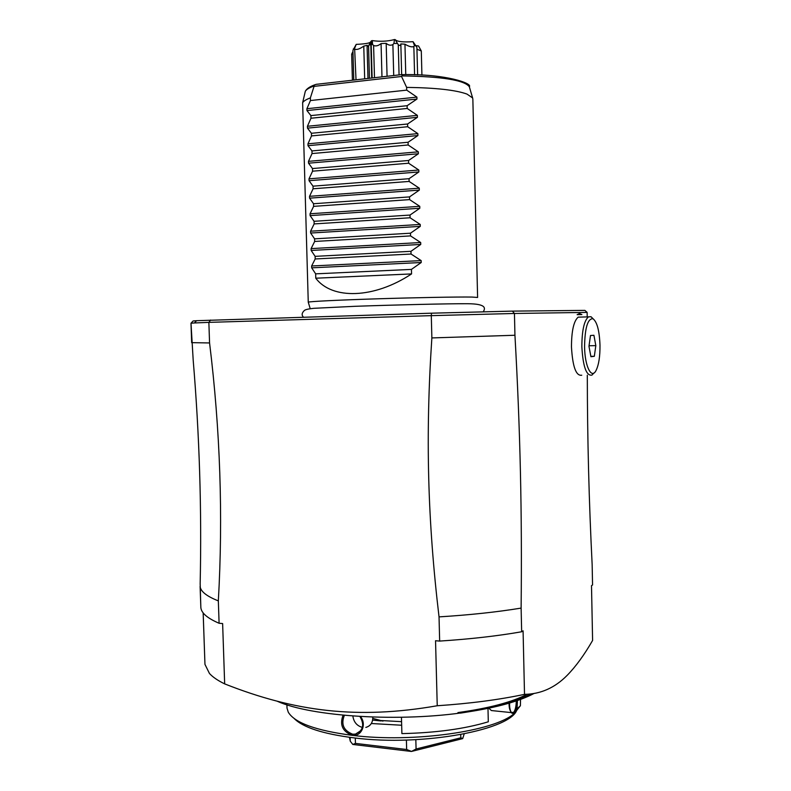 <?xml version="1.0" encoding="UTF-8"?>
<svg xmlns="http://www.w3.org/2000/svg" width="791" height="791" viewBox="0 0 791 791"><rect width="100%" height="100%" fill="white"/><g stroke="black" fill="none" stroke-linecap="round" stroke-linejoin="round"><path stroke-width="1.19" d="M203.158 612.877L204.958 664.371L209.447 673.457C212.72 677.066 217.792 680.547 224.664 683.889C294.905 711.643 357.581 719.632 437.235 705.75C469.805 703.565 498.894 699.768 524.512 694.35C540.678 694.122 554.877 687.804 567.117 675.395C575.779 666.576 584.272 654.928 592.597 640.453L591.5 585.656L592.558 584.964L592.152 564.655C588.988 501.642 587.377 438.471 587.308 375.152M200.103 586.398L200.845 607.567L200.163 583.728C201.794 509.711 199.47 435.248 193.202 360.33L190.987 323.212L193.093 320.988L196.564 320.701L194.448 322.965L190.987 323.212L191.659 342.651L209.566 342.948L208.864 322.372L431.293 315.649L431.49 313.187L196.564 320.701M517.413 700.529C517.314 706.838 516.296 711.119 514.368 713.383L514.288 713.442C494.998 731.26 413.07 743.065 352.341 735.363C316.024 730.607 294.667 722.885 288.27 712.187L287.014 708.143L286.906 704.781M360.449 716.508C367.004 724.249 361.388 736.787 352.351 735.363C342.523 731.586 339.438 724.853 343.086 715.183M516.286 700.915C516.167 706.679 515.228 710.536 513.488 712.483L514.288 713.442L511.965 713.264C510.264 711.445 509.473 708.034 509.582 703.031M520.537 699.412L520.399 705.701L514.368 713.383M487.978 708.38L488.304 721.797C464.801 728.887 436.009 732.832 401.897 733.613L401.452 717.279M513.488 712.483L511.302 712.315C509.77 710.704 509.028 707.658 509.068 703.179M488.779 708.212L491.429 710.555L511.51 712.622M517.324 702.972L517.087 708.944C513.557 729.401 422.958 746.833 354.042 737.884C323.035 733.919 303.082 727.473 294.193 718.535M371.335 723.518L401.67 725.238M401.571 721.659L372.64 720.077L381.054 720.957M406.396 740.04L406.653 749.502L411.528 751.44L416.076 748.988L460.817 737.815L462.695 738.616L464.179 733.959M411.36 751.45L352.816 744.46L350.265 741.197L349.434 737.311M462.695 738.616L411.528 751.44M415.829 739.674L416.076 748.988M406.653 749.502L355.446 743.402L355.288 738.023M352.816 744.46L355.446 743.402M350.156 737.4L350.265 741.197M460.738 734.612L460.817 737.815M382.982 721.115L372.818 718.386M359.856 716.359C364.71 724.734 363.257 730.647 355.505 734.097L352.727 734.216C343.591 730.627 340.802 724.319 344.382 715.311M362.416 727.404C356.919 725.881 353.735 722.084 352.845 716.013M365.828 727.404C370.544 726.069 372.868 722.628 372.788 717.071M521.655 631.772L521.121 608.101C496.788 612.086 469.429 615.012 439.035 616.881L439.658 641.076C470.022 639.118 497.351 636.023 521.655 631.772L523.078 630.832L524.512 694.35M581.751 375.211C576.056 376.18 572.625 366.777 571.468 346.982C571.517 330.954 573.752 321.008 578.172 317.151L580.94 317.072M587.12 312.396L584.895 310.388L512.35 311.12L514.457 313.473L587.12 312.396L587.209 316.894M439.035 616.881C427.605 520.537 425.331 435.762 431.866 337.925L431.293 315.649L514.447 313.473L514.941 335.255C520.29 430.522 522.119 512.588 521.121 608.101M577.123 314.66L579.496 313.562L581.879 314.571L577.123 314.66M437.235 705.75L435.544 640.74L439.658 641.076M209.566 342.948C220.244 429.948 223.171 515.93 218.336 600.873L219.097 623.268L222.627 623.555L224.664 683.889M219.097 623.268C207.44 618.275 201.359 613.045 200.845 607.587M218.336 600.873C206.688 596.285 200.617 591.46 200.113 586.418M210.604 320.039L208.864 322.372L194.448 322.965M512.35 311.12L431.49 313.187M593.171 318.832L591.006 316.716L588.425 316.865C584.104 320.731 581.909 330.707 581.86 346.794C582.997 366.648 586.358 376.091 591.945 375.112L593.922 372.996M599.993 345.232C599.43 330.747 597.096 321.917 593.003 318.743C587.713 318.447 584.895 327.771 584.569 346.695C584.776 366.411 591.549 379.759 596.098 370.386C598.787 364.819 600.092 356.434 599.993 345.232M593.922 335.275L595.821 345.627L594.338 356.296L590.917 356.701L588.969 346.28L590.491 335.513L593.922 335.275M589.038 345.756L595.821 345.627M590.847 356.345L594.338 356.296M431.866 337.925L514.941 335.255M310.23 308.727L308.253 302.182C308.431 301.529 337.51 300.066 377.178 298.82C416.778 297.574 458.266 296.823 471.891 297.06L477.606 297.456L472.85 99.152L472.623 97.955L466.977 94.08C455.764 90.016 435.653 87.791 406.633 87.386L401.551 76.48L402.629 74.611L401.65 74.621L316.192 84.34L314.511 84.894L310.369 97.896C306.157 99.488 303.586 101.09 302.637 102.711L308.253 302.182M314.511 86.318L401.551 76.48M315.777 278.205L411.557 273.923C374.064 298.79 332.022 299.888 315.777 278.205L315.649 273.844L311.684 267.833L311.634 265.984L315.194 258.964L315.125 256.353L311.16 250.45L311.11 248.601L314.67 241.453L314.591 238.842L310.636 233.038L310.586 231.199L314.146 223.922L314.067 221.302L310.112 215.617L310.062 213.768L313.622 206.362L313.543 203.742L309.588 198.165L309.538 196.316L313.098 188.782L313.018 186.162L309.063 180.694L309.004 178.835L312.564 171.182L312.485 168.552L308.539 163.193L308.48 161.344L312.04 153.563L311.961 150.923L308.006 145.682L307.956 143.824L311.506 135.914L311.427 133.274L307.481 128.142L307.422 126.273L310.982 118.235L310.903 115.595L306.948 110.572L306.898 108.713L310.448 100.546L406.703 90.134L406.633 87.396M310.448 100.546L310.369 97.896M411.557 273.923L411.439 269.405L421.217 262.513L421.168 260.605L411.033 254.02L410.964 251.32L420.743 244.449L420.693 242.53L410.549 235.906L410.48 233.207L420.278 226.364L420.229 224.446L410.074 217.772L410.005 215.063L419.803 208.251L419.754 206.322L409.59 199.609L409.52 196.9L419.329 190.107L419.279 188.189L409.115 181.426L409.046 178.707L418.854 171.954L418.805 170.025L408.631 163.223L408.561 160.494L418.38 153.761L418.33 151.832L408.146 144.98L408.077 142.261L417.905 135.548L417.856 133.62L407.672 126.728L407.592 123.999L417.43 117.315L417.381 115.377L407.187 108.446L407.108 105.707L416.956 99.053L416.906 97.115L406.703 90.134M407.108 105.707L310.903 115.595M407.187 108.446L310.982 118.235M407.592 123.999L311.427 133.274M407.672 126.728L311.506 135.914M408.077 142.261L311.961 150.923M408.146 144.98L312.04 153.563M408.561 160.494L312.485 168.552M408.631 163.223L312.564 171.182M409.046 178.707L313.018 186.162M409.115 181.426L313.098 188.782M409.52 196.9L313.543 203.742M409.59 199.609L313.622 206.362M410.005 215.063L314.067 221.302M410.074 217.772L314.146 223.922M410.48 233.207L314.591 238.842M410.549 235.906L314.67 241.453M410.964 251.32L315.125 256.353M411.033 254.02L315.194 258.964M411.439 269.405L315.649 273.844M421.919 75.145L421.296 50.94L416.946 49.26M416.056 45.651L418.538 45.987L421.296 50.94M417.618 74.937L416.897 47.371L413.04 41.686L414.474 45.522L413.851 46.54C411.785 47.312 408.818 46.531 404.952 44.187L405.763 74.641M414.583 74.829L413.851 46.54M414.474 45.522L416.323 46.026M404.952 44.187L400.839 43.93C400.661 45.611 399.801 45.878 398.269 44.731L395.124 39.57C396.904 41.636 402.876 42.338 413.04 41.686M399.069 74.918L398.269 44.731M393.72 75.521L392.89 44.593C390.675 45.7 388.43 45.275 386.176 43.327L387.066 76.282M372.126 77.983L371.197 44.593L372.284 40.598C380.273 41.745 387.649 41.389 394.432 39.55L393.938 43.426L392.89 44.593M393.938 43.426L397.201 43.505M386.176 43.327L381.064 43.564L381.974 76.856M374.489 77.706L373.599 45.502L372.551 44.434L372.284 40.598M381.064 43.564C378.434 45.749 375.943 46.392 373.599 45.502M371.197 44.593L372.551 44.434M371.73 78.022L370.801 44.642L372.106 40.806M369.456 78.279L368.566 46.135L367.093 46.521L367.331 45.285L363.771 46.125L364.681 78.823M353.775 80.069L352.934 50.367L356.207 44.375C364.76 43.989 369.506 43.228 370.435 42.081L371.632 40.687L368.566 46.135M369.496 44.81L370.801 44.642M356.019 79.812L354.625 48.33L356.207 44.375M363.771 46.125C359.945 48.824 357.067 49.882 355.159 49.289M353.27 48.983L354.625 48.33M352.41 80.217L351.669 54.183L352.964 51.464M353.033 53.808L351.669 54.183M394.432 39.55L395.124 39.57M277.087 701.182C311.357 716.775 400.879 722.45 467.689 711.959C497.42 707.362 519.549 701.182 534.103 693.43M460.372 713.136L467.689 711.959M527.202 694.231C512.074 702.151 488.976 708.261 457.93 712.582M352.351 735.363L352.727 734.216M314.264 85.883C309.33 87.663 306.344 89.472 305.306 91.301L302.637 102.711M472.623 97.955L469.32 86.713C464.347 80.138 442.011 76.539 402.303 75.916M306.898 108.713L416.906 97.115M306.948 110.572L416.956 99.053M307.422 126.273L417.381 115.377M307.481 128.142L417.43 117.315M307.956 143.824L417.856 133.62M308.006 145.682L417.905 135.548M308.48 161.344L418.33 151.832M308.539 163.193L418.38 153.761M309.004 178.835L418.805 170.025M309.063 180.694L418.854 171.954M309.538 196.316L419.279 188.189M309.588 198.165L419.329 190.107M310.062 213.768L419.754 206.322M310.112 215.617L419.803 208.251M310.586 231.199L420.229 224.446M310.636 233.038L420.278 226.364M311.11 248.601L420.693 242.53M311.16 250.45L420.743 244.449M311.634 265.984L421.168 260.605M311.684 267.833L421.217 262.513M531.74 693.786L514.644 700.875L494.929 706.492L458.82 713.027M511.965 713.264L511.302 712.315M511.718 712.642L512.993 712.77M520.399 705.701L517.087 708.944M360.854 730.627L355.505 734.097M203.178 612.906L204.958 664.371M578.172 317.151L588.425 316.865M593.003 318.743L591.006 316.716M303.467 317.161C301.5 315.194 301.757 313.018 304.238 310.626C304.98 309.667 308.174 308.895 313.839 308.312L355.05 306.305C394.511 304.911 448.774 303.586 467.649 303.724C486.89 303.843 485.308 308.49 483.222 311.842M314.511 84.894C309.617 86.733 306.552 88.869 305.306 91.301M469.32 86.713C472.889 83.559 446.46 73.85 402.629 74.611M401.66 74.621L400.839 43.93M367.983 78.447L367.093 46.521M368.359 46.343L370.435 42.081"/></g></svg>
